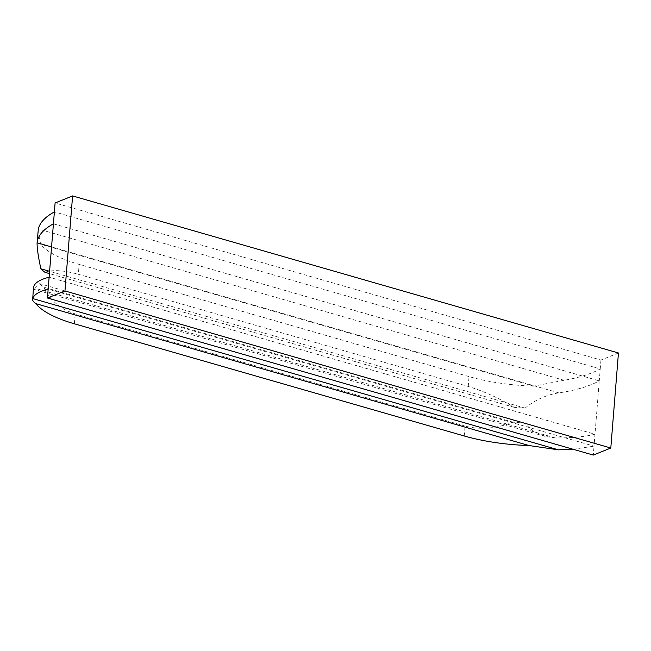 <?xml version="1.0" encoding="UTF-8"?>
<svg xmlns="http://www.w3.org/2000/svg" width="651" height="651" viewBox="0 0 651 651"><rect width="100%" height="100%" fill="white"/><g stroke="black" fill="none" stroke-linecap="round" stroke-linejoin="round"><path stroke-width="0.49" stroke-dasharray="3.25 2.44" d="M573.132 449.271L594.021 446.163L593.305 455.073M53.423 223.814L599.27 380.876L594.981 434.241L594.021 446.163L48.166 289.101M464.253 435.983L465.05 426.096C480.267 429.985 496.257 428.683 513.012 422.182A94.281 29.995 4.6 0 0 523.868 422.963L533.608 431.255L545.115 436.39L555.157 437.911C571.602 438.009 584.875 436.788 594.981 434.241L49.126 277.18M618.45 352.988L600.946 360.044L55.099 202.982M600.946 360.044L600.23 368.954L54.383 211.884M468.24 386.466L469.029 376.587A94.281 29.995 4.6 0 0 533.771 386.133L564.059 380.282C578.812 377.767 590.872 373.991 600.23 368.954L599.27 380.876C588.927 386.425 575.435 390.429 558.786 392.878C546.449 394.791 535.212 399.877 525.064 408.12A94.281 29.995 4.6 0 1 514.209 407.331C498.723 397.997 483.4 391.039 468.24 386.466L78.34 274.283L79.137 264.396A94.281 29.995 -175.4 0 1 40.679 244.255L38.002 231.496M525.064 408.12L49.598 271.304M564.059 380.282L38.336 229.014M533.771 386.133L40.679 244.255M469.029 376.587L79.137 264.396M44.976 272.313C52.406 269.571 63.521 270.222 78.34 274.283M514.209 407.331L49.419 273.591M523.868 422.963L39.687 283.649L33.95 289.304L33.47 287.864M513.012 422.182L43.788 287.164A94.281 29.995 4.6 0 1 39.687 283.649M465.05 426.096L75.158 313.904C60.388 309.176 49.932 300.257 43.788 287.164M558.786 392.878L51.559 246.932M555.157 437.911L33.47 287.799M74.36 323.791L75.158 313.904M545.115 436.398L33.95 289.313"/><path stroke-width="0.98" d="M64.954 290.956L47.45 298.012L593.305 455.073L610.801 448.018L64.954 290.956L72.595 195.927L55.099 202.982L54.383 211.884C45.147 216.97 39.801 222.675 38.336 229.014L37.091 242.774C37.001 248.21 38.271 256.885 40.883 268.798L49.598 271.304M47.45 298.012L49.126 277.18C39.206 279.775 33.99 283.315 33.47 287.799L32.737 298.565C34.015 294.61 39.158 291.453 48.166 289.101M51.559 246.932L37.091 242.774C37.815 235.735 43.259 229.421 53.423 223.814L49.126 277.18M72.595 195.927L618.45 352.988L610.801 448.018M528.994 445.528L35.895 303.651A94.281 29.995 4.6 0 0 74.36 323.791L464.253 435.983A94.281 29.995 4.6 0 0 528.994 445.528L558.46 449.841L573.132 449.271M49.419 273.591L44.976 272.313A94.281 29.995 4.6 0 1 40.883 268.798M35.895 303.651C33.12 301.641 32.07 299.948 32.737 298.565L558.46 449.841M53.423 223.814L54.383 211.884"/></g></svg>
